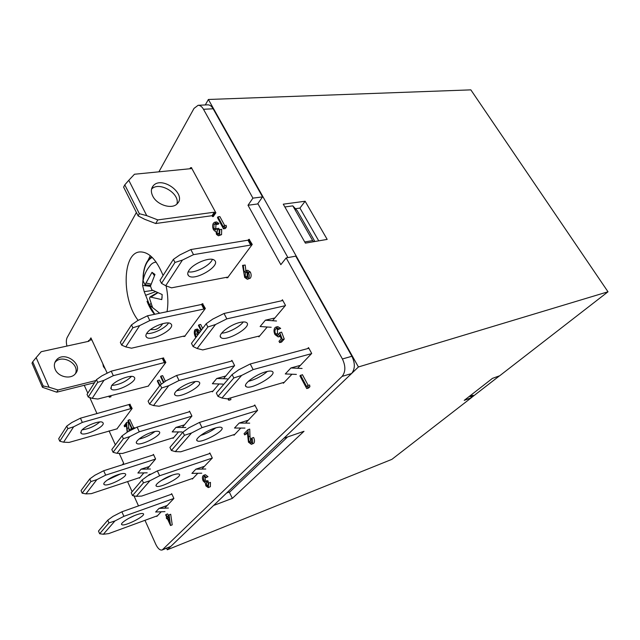 <?xml version="1.0" encoding="UTF-8"?>
<svg xmlns="http://www.w3.org/2000/svg" width="640" height="640" viewBox="0 0 640 640"><rect width="100%" height="100%" fill="white"/><g stroke="black" fill="none" stroke-linecap="round" stroke-linejoin="round"><path stroke-width="0.96" d="M150.272 255.664L148.096 260.184M150.456 329.584L154.944 329.6C157.824 328.952 160.336 327.088 162.472 324.016L162.728 323.624M167.04 311.688C168.376 303.784 168.064 295.176 166.104 285.864M163.08 275.488C156.4 259.24 148.512 251.392 139.408 251.96C122.072 253.64 121.824 300.112 138.192 320.384M109.048 430.848L115.352 444.824M119.216 453.376L123.64 463.168L122.344 464.8M158.904 171.824L194.032 108.384L198.12 105.296C200.144 105.272 201.928 106.6 203.488 109.28L252.92 198.136L248.008 205.256L280.84 264.664L286.176 257.912L342.408 358.976C345.752 366.12 345.648 371.928 342.088 376.4L162.176 550C159.992 550.472 157.856 548.576 155.768 544.304L144.976 520.312M138.496 505.912L133.984 495.872M132.104 491.688L127.568 481.6M66.936 346.064C66.096 342.432 66.168 339.592 67.152 337.544L136.392 212.488M97.008 413.648L89.76 397.528M87.808 393.192L84.256 385.296M110.832 395.6L110.936 396.784L109.32 397.208L108.824 396.128M242.544 265.376L243.288 265.376L244.16 272.328L245.856 270.624L248.44 272.416C249.52 274.8 249.52 276.84 248.448 278.536L247.344 279.288L244.664 277.4L242.544 265.376L245.176 265.024L245.88 270.624M245.856 270.624L247.752 270.272L250.336 272.056C251.408 274.432 251.408 276.472 250.336 278.168L247.344 279.288M279.192 336.28L278.208 336.928L275.008 334.616C273.688 331.848 273.672 329.544 274.96 327.712L275.896 327.08L278.792 328.864L278.208 329.536L276.328 328.536L275.592 329C274.688 330.344 274.688 332.008 275.616 334L277.76 335.488L279.728 332.624L281.616 332.152L284.24 339.056L281.552 342.096L279.664 342.576L278.992 341.32L281.216 338.8L279.832 335.16L279.192 336.28L280.168 336.032M280.304 336.392L278.208 336.928M275.896 327.08L277.784 326.624L280.68 328.4L278.208 329.536M277.36 328.704L277.496 333.528L278.664 334.856M169.08 514.864L170.712 514.264L172.224 524.832L170.52 525.528L167.224 518.336L166.752 518.824L166.264 517.76L166.744 517.272L165.648 514.888L166.016 514.504L167.112 516.896L169.08 514.864L170.52 525.528M166.016 514.504L167.648 513.904L168.408 515.56M297.616 368.264L311.704 353.44L308.52 347.6L307.552 348.632M283.056 382.632L283.376 383.248L291.952 374.224M213.28 216.512L215.872 212.816L191.408 167.672M245.504 423.104L257.576 410.4L254.792 404.952L253.928 405.872M233.72 434.704L233.984 435.232L240.792 428.064M201.816 469.08L212.312 458.024L209.84 452.936L209.064 453.768M192.136 478.576L192.352 479.032L197.832 473.272M164.656 508.184L173.904 498.448L171.688 493.672L170.976 494.424M156.616 516.048L156.8 516.448L161.24 511.768M227.624 277.656L252.248 244.44L249.112 239.384M272.544 320.72L285.496 305.4L282.432 299.776L281.584 300.784M258.536 336.192L258.888 336.864L267.224 327.008M223.504 378.712L234.608 365.576L231.912 360.32L231.168 361.216M212.088 391.304L212.368 391.872L219.056 383.96M182.256 427.48L191.92 416.056L189.52 411.128L188.856 411.936M172.816 437.872L173.056 438.368L178.488 431.936M147.088 469.064L155.592 459.008L153.44 454.376L152.832 455.104M139.192 477.736L139.392 478.176L143.856 472.888M184.68 336.336L205.352 308.48L202.56 303.76M148.256 386.112L165.856 362.424L163.344 357.984M116.968 428.864L132.136 408.472L129.856 404.296M107.192 373.192L90.928 337.888L89.512 340.288M300.536 375.208L306.664 386.624L307.736 385.536L309.616 384.976L309.912 386.696L308.616 387.992L306.736 388.56L299.92 375.848L302.416 374.664L308.192 385.4M247.936 429.68L248.92 441.56L250.952 442.976L251.376 442.704L251.328 438.616L251.848 438.096C252.96 440.6 253 442.552 251.96 443.944L251.36 444.336L248.456 442.168L247.32 432.152L244.68 434.88L244.072 433.672L247.936 429.68L249.728 429.104L249.968 436.256L250.704 440.96L251.728 442.176M251.848 438.096L253.64 437.504C254.752 440.008 254.792 441.952 253.744 443.344L251.36 444.336M247.36 433.376L244.68 434.88M206.136 481.224L206.68 482.36L206.304 485.432L208.112 486.184L208.752 483L208.256 487.592L205.864 485.864L205.344 483.016L203.144 480.944C202.192 478.592 202.176 476.84 203.104 475.68L203.64 475.32L206.28 477.264L205.84 477.712L204.728 476.576L203.64 476.816L203.528 480.408L205.344 481.728L207.84 480.624L208.472 485.496M208.752 483L210.464 482.392L210.368 486.704L208.256 487.592M203.64 475.32L205.352 474.728L207.992 476.672L205.84 477.712M204.992 476.744L205.232 479.808L206.456 481.112M230.632 397.912L230.88 399.656L229.088 400.184L228.4 399.984L228.208 398.616M148.264 475.584L149.2 474.48L151.408 473.968M195.784 337.608C194.224 334.768 193.888 332.208 194.776 329.928L197.304 328.992L200.336 331.552M201.04 330.616L198.432 325.464L198.88 324.856L200.68 324.448L202.688 328.408M159.608 385.84L157.296 381.016L157.672 380.504L159.376 380.056L161.352 384.176M163.472 382.664L160.56 376.608L160.944 376.088L162.656 375.648L165.384 381.304M129.584 430.896L129.56 429.368L131.184 428.888L131.568 429.896M126.392 426.064L124.592 426.784L124.136 425.792L126.608 422.456L128.24 421.984L129.088 431.152M132.12 429.616L127.976 420.608L128.304 420.16L132.336 428.92L134.544 427.68L134.672 428.328M128.304 420.16L129.936 419.696L133.728 427.92M216.824 228.616L217.432 229.768L216.992 233.696L218.184 234.456L219.04 233.808L219.784 229.624L219.664 234.944L218.472 235.792L216.496 234.432L215.912 231.176L214.808 231.112L213.432 229.624C212.36 227.176 212.36 225.032 213.408 223.192L214.704 222.208L217.008 223.704L216.504 224.456L215.248 223.56L214.008 224.344L213.872 228.792L215.376 229.832L216.824 228.616L218.712 228.336L219.32 229.48L219.088 233.736M219.784 229.624L221.68 229.336L221.552 234.656L218.472 235.792M214.704 222.208L216.6 221.936L218.896 223.432L218.4 224.176L216.504 224.456M215.992 223.936L215.752 228.512L216.312 229.232M217.96 216.84L223.368 226.904L224.24 225.624L226.144 225.336L226.432 226.984L225.376 228.528L223.48 228.808L217.456 217.592L217.96 216.84L219.856 216.568L224.688 225.552M286.176 257.912L295.768 256.144L351.912 356.264C355.248 363.336 355.12 369.096 351.544 373.552L170.784 546.424L162.176 550M198.12 105.296L207.752 104.832C209.792 104.8 211.584 106.12 213.144 108.776L262.552 196.896L257.592 203.968L248.008 205.256M252.92 198.136L262.552 196.896M284.872 206.968L292.816 205.856L297.256 210.704L314.88 241.504M304.728 241.952L312.656 240.584L313.736 241.704M292.816 205.856L312.656 240.584M307.736 385.536L308.032 387.264L309.912 386.696M308.032 387.264L306.736 388.56M248.92 441.56L250.704 440.96M248.176 436.84L249.968 436.256M251.96 443.944L253.744 443.344M206.304 485.432L208.008 484.824M206.68 482.36L208.384 481.752M203.528 480.408L205.232 479.808M203.64 476.816L204.52 476.512M206.28 477.264L207.992 476.672M208.664 487.32L210.368 486.704M168.84 516.688L167.6 517.952L169.664 522.464L168.84 516.688M170.6 525.448L172.224 524.832M166.752 518.824L167.352 518.6M167.6 517.952L168.944 517.456M279.728 332.624L282.352 339.536L284.24 339.056M282.352 339.536L279.664 342.576M275.616 334L277.496 333.528M275.592 329L277.192 328.616M278.792 328.864L280.68 328.4M228.84 398.432L229.088 400.184M149.2 474.48L150.056 474.664M245.288 272.728L245.24 276.76L246.984 277.888L247.832 277.304L247.936 273.192L246.2 272.096L245.288 272.728L247.176 272.368L247.128 276.392L247.848 277.272M248.448 278.536L250.336 278.168M248.44 272.416L250.336 272.056M243.288 265.376L245.176 265.024M245.24 276.76L247.128 276.392M195.512 329.4C196.904 329.536 198.12 330.776 199.168 333.104M198.72 333.704C197.904 331.84 196.944 330.84 195.84 330.704L195.32 331.064L195.2 334.352L196.232 337.016M195.32 331.064L196.504 330.792M196.904 331.048L197.472 335.36M195.2 334.352L196.992 333.936M198.88 324.856L201.488 330.008M157.672 380.504L159.984 385.328M160.944 376.088L163.944 382.328M126.608 422.456L127.032 428.368L128.656 427.896M127.032 428.368L127.568 431.928M127.176 432.208L126.28 424.504L124.592 426.784M129.56 429.368L130.024 430.68M132.912 428.16L133.096 429.12M216.992 233.696L218.872 233.408M217.432 229.768L219.32 229.48M213.872 228.792L215.752 228.512M214.008 224.344L215.896 224.072M217.008 223.704L218.896 223.432M219.664 234.944L221.552 234.656M224.24 225.624L224.528 227.272L226.432 226.984M224.528 227.272L223.48 228.808M109.216 396.024L109.32 397.208M109.384 397.12L111 396.688M136.52 514.816C128.76 517.52 119.608 523.664 121.824 524.656C124.488 526.872 146.808 515.432 143.248 513.68C142.312 513.192 140.064 513.576 136.52 514.816M128.928 518.248L134.264 515.696M173.904 498.44L123.888 516.328L114.952 520.944L103.376 534.248L108.656 533.624L157.488 515.728M167.224 505.472L159.016 508.408L155.64 512.008L164.968 511.616M171.888 494.104L121.88 511.792L112.952 516.392L107.768 520.184L108.96 522.92L114.952 520.944M123.888 516.328L121.88 511.792M103.376 534.248L99.64 533.744L98.48 531.056L107.768 520.184M99.64 533.744L108.96 522.92M159.016 508.408L168.408 508.024M118.496 474.528C110.736 476.936 101.8 483.176 104.144 484.52C107.04 487.312 129.088 476.152 125.304 473.824C124.304 473.184 122.032 473.416 118.496 474.528M107.208 480.104L120.392 473.976M155.544 459.072L105.656 475.136L96.84 479.64L85.936 493.888L91.296 493.648L139.984 477.472M149.248 466.512L141.088 469.176L137.888 473.008L147.184 472.824M153.656 454.84L103.704 470.736L94.904 475.224L89.776 478.92L90.928 481.576L96.84 479.64M105.656 475.136L103.704 470.736M85.936 493.888L82.16 493.168L81.04 490.568L89.776 478.92M82.16 493.168L90.928 481.576M141.088 469.176L150.432 469.008M172.472 475.072C164.04 477.808 153.752 484.944 156.408 486.16C159.568 488.776 183.304 476.28 179.192 474.176C178.2 473.624 175.96 473.928 172.472 475.072M161.208 480.528L172.28 475.144M212.28 458.072L159.624 475.76L149.968 480.72L136.36 496.352L141.736 496.064L193.112 478.24M204.464 466.288L195.856 469.184L191.904 473.392L201.768 473.192M210.08 453.432L157.376 470.904L147.736 475.856L142.144 479.928L143.472 482.856L149.968 480.72M159.624 475.76L157.376 470.904M136.36 496.352L132.512 495.576L131.224 492.712L142.144 479.928M132.512 495.576L143.472 482.856M195.856 469.184L205.776 469.008M214.952 428.112C205.744 430.832 194 439.288 197.224 440.816C201 443.928 226.368 430.072 221.592 427.512C220.536 426.888 218.32 427.088 214.952 428.112M200.576 435.472C206.104 433.8 211.184 431.264 215.824 427.856M257.472 410.512L202.024 427.624L191.52 432.992L175.304 451.616L180.728 451.8L234.816 434.352M248.232 420.232L239.184 423.048L234.512 428.024L244.968 428.088M255.08 405.528L199.488 422.416L189 427.768L182.928 432.16L184.432 435.304L191.52 432.992M202.024 427.624L199.488 422.416M175.304 451.616L171.368 450.48L169.92 447.4L182.928 432.16M171.368 450.48L184.432 435.304M239.184 423.048L249.704 423.144M265.92 371.768C255.8 374.36 242.144 384.688 246.12 386.624C250.648 390.376 277.944 374.664 272.336 371.512C271.24 370.824 269.096 370.912 265.92 371.768M248.312 381.352C255.44 379.504 261.792 376.192 267.368 371.408M311.504 353.648L253.144 369.592L241.624 375.432L221.968 398.016L227.36 398.864L284.304 382.272M300.392 365.344L290.904 367.968L285.288 373.952L296.384 374.4M308.888 348.272L250.232 363.976L238.736 369.8L232.104 374.576L233.832 377.96L241.624 375.432M253.144 369.592L250.232 363.976M221.968 398.016L217.976 396.368L216.32 393.056L232.104 374.576M217.976 396.368L233.832 377.96M290.904 367.968L302.072 368.464M152.384 432.128C143.952 434.52 133.944 441.776 136.752 443.416C140.184 446.688 163.576 434.464 159.208 431.696C158.144 430.976 155.872 431.12 152.384 432.128M138.936 439.088C144.84 437.728 150.176 435.192 154.944 431.488M191.816 416.176L139.272 431.784L129.752 436.616L116.976 453.32L122.456 453.464L173.704 437.6M184.48 424.848L175.912 427.44L172.184 431.912L182.008 431.944M189.784 411.664L137.104 427.088L127.592 431.912L122.072 435.872L123.36 438.696L129.752 436.616M139.272 431.784L137.104 427.088M116.976 453.32L113.072 452.296L111.824 449.52L122.072 435.872M113.072 452.296L123.36 438.696M175.912 427.44L185.792 427.504M192.32 382.168C183.096 384.472 171.72 393.104 175.136 395.128C179.24 399.008 204.176 385.376 199.072 382.048C197.944 381.248 195.696 381.288 192.32 382.168M176.544 390.776C183.68 389.448 189.944 386.376 195.328 381.56M234.44 365.776L179.04 380.496L168.696 385.712L153.512 405.56L159.08 406.232L213.088 391.024M225.776 376.016L216.768 378.472L212.368 383.744L222.784 384.088M232.232 360.936L176.592 375.472L166.264 380.672L160.28 384.936L161.736 387.96L168.696 385.712M179.04 380.496L176.592 375.472M153.512 405.56L149.504 404.136L148.104 401.168L160.28 384.936M149.504 404.136L161.736 387.96M216.768 378.472L227.248 378.848M240.08 322.416C229.928 324.504 216.76 335.072 220.992 337.608C225.928 342.256 252.64 326.704 246.64 322.656C245.456 321.792 243.272 321.704 240.08 322.416M221.648 333.144C227.848 333.104 239.712 326.96 243.304 321.944M285.24 305.704L226.824 318.872L215.504 324.528L197.16 348.504L202.744 349.928L259.696 335.912M274.856 317.984L265.384 320.2L260.112 326.52L271.184 327.28M282.832 300.512L224.032 313.48L212.728 319.12L206.2 323.736L207.856 326.992L215.504 324.528M226.824 318.872L224.032 313.48M197.16 348.504L193.072 346.536L191.48 343.352L206.2 323.736M193.072 346.536L207.856 326.992M265.384 320.2L276.52 321.008M212.4 259.4C210.056 265.664 194.712 273.52 188.192 271.784M188.952 270.424C193.352 263.192 211.024 256.32 214.56 260.384C221.304 265.728 194.24 281.696 188.592 275.736C187.328 274.52 187.448 272.752 188.952 270.424M174.968 262.456L182.424 260.088L165.704 285.72L161.496 283.36L174.968 262.456L173.392 259.368L179.792 254.952L190.848 249.544L248 240.192L249.464 239.328M227.976 277.592L226.696 277.832L227.16 277.192L171.512 287.84L165.704 285.72M182.424 260.088L193.504 254.656L250.648 245.056L252.12 244.192M226.432 277.336L226.696 277.832M173.392 259.368L159.984 280.336L161.496 283.36M190.848 249.544L193.504 254.656M248 240.192L250.648 245.056M248.504 239.488L251.16 244.352M111.376 386.048L111.176 389.04C115.104 393.288 139.016 380.912 134.128 377.176C131.552 374.016 114.632 380.568 111.376 386.048M111.824 385.448C119.472 384.728 126.024 381.712 131.472 376.416M165.752 362.208L113.304 375.672L103.96 380.336L92.208 398.344L97.824 399.032L148.568 386.032M163.664 357.912L111.224 371.176L101.896 375.832L96.464 379.648L97.696 382.36L103.96 380.336M164.888 362.424L162.8 358.12M164.52 362.92L162.44 358.624M113.304 375.672L111.224 371.176M92.208 398.344L88.248 397.024L87.048 394.368L96.464 379.648M88.248 397.024L97.696 382.36M168.504 323C165.632 328.128 152.56 334.408 146.656 333.472M146.792 333.272C150.552 327 167.872 320.312 170.888 323.888C176.6 328.336 151.216 342.216 146.52 337.208C145.576 336.304 145.664 334.992 146.792 333.272M132.872 327.776L139.68 325.592L125.776 346.912L121.68 345.144L132.872 327.776L131.488 324.888L137.368 320.792L147.488 315.784L201.56 304.464L202.896 303.688M185.008 336.264L183.792 336.544L184.192 336.008L131.512 348.2L125.776 346.912M139.68 325.592L149.816 320.576L203.896 309.032L205.232 308.256M183.592 336.144L183.792 336.544M131.488 324.888L120.344 342.32L121.68 345.144M147.488 315.784L149.816 320.576M201.56 304.464L203.896 309.032M201.984 303.88L204.328 308.448M102.824 363.704L103.416 366.6L105.352 369.184M55.2 369.384C58.216 377.04 70.76 379.712 75.352 373.776C84.136 364.368 63.944 350.04 56.208 360.232C54.144 362.912 53.808 365.96 55.2 369.384M75.416 373.704C80.048 363.72 61.584 353.552 54.944 362.504L54.84 362.632M91.8 339.784L88.704 340.464L89.048 341.224L41.232 351.696L36.16 357.608L49.064 387.232L58.032 389.992L95.888 380.552M49.064 387.232L43.184 385.952L42.44 387.288L56.744 392.192L94.496 382.728M88.704 340.464L88.144 341.416M43.184 385.952L32.72 361.808L32 363.184L42.44 387.288M32.72 361.808L36.16 357.608M58.032 389.992L56.744 392.192M81.224 430.992L81.056 433.312C84.368 436.96 106.968 425.712 102.744 422.544C100.536 419.744 84.048 426.184 81.224 430.992M82.216 429.816C88.864 428.896 94.72 426.272 99.792 421.936M132.04 408.272L82.32 422.416L73.656 426.776L63.6 442.192L69.064 442.424L117.264 428.776M130.16 404.216L80.456 418.184L71.8 422.536L66.752 426.104L67.864 428.656L73.656 426.776M131.216 408.496L129.336 404.44M130.904 408.928L129.024 404.872M82.32 422.416L80.456 418.184M63.6 442.192L59.776 441.208L58.696 438.704L66.752 426.104M59.776 441.208L67.864 428.656M152.736 196.064C156.992 205.16 172.352 209.752 177.352 203.584C187.072 194.032 161.712 175.312 153.216 185.824C150.944 188.592 150.784 192.008 152.736 196.064M176.896 204.04C180.32 193.512 159.072 180.896 151.56 189.104M191.6 167.648L190.456 167.76L190.936 168.656L134.472 174.24L128.784 180.28L146.744 215.648L157.824 219.904L214.32 212.2L214.816 213.128L215.76 212.992M146.744 215.648L139.352 213.704L138.12 215.912L144.664 219.296L155.704 223.52L212.032 215.696L212.528 216.616L213.472 216.488M190.456 167.76L189.872 168.76M139.352 213.704L124.784 184.864L123.608 187.128L138.12 215.912M124.784 184.864L128.784 180.28M157.824 219.904L155.704 223.52M214.32 212.2L212.032 215.696M214.816 213.128L212.528 216.616M226.624 493.024L230 491.776L287.528 436.976M150.424 286.336L142.592 285.424L142.936 280.456L144.992 284.784L152.016 272.328L154.976 274.44L150.472 286.088L151.808 289.84L162.184 294.56L161.776 299.608L150.008 296.952L149.56 298.384L152.48 307.296L149.576 305.088L144.192 291.64L142.592 285.424M152.216 257.416C147.072 260.168 144.088 266.44 143.264 276.216L143.144 280.536C144.072 275.176 146.248 270.4 149.68 266.2C151.456 263.632 153.624 262.272 156.176 262.12M159.696 313.232L150.168 305.664M154.376 275.584L152.016 272.328M151.008 284.096L146.392 283.096M162.104 297.048L161.776 299.608M157.848 292.736L151.272 296.928M150.744 303.624L149.576 305.088M155.504 291.688L145.512 295.344M152.864 290.4L144.192 291.64M205.296 104.952L208.384 99.48L470.84 89.864L608 291.784L499.672 375.776L492.464 378.36L464.224 400.368L471.384 397.72L470.48 396.208M471.384 397.72L391.904 459.344L167.28 549.784L166.592 548.256M257.848 203.6L287.928 257.592M208.384 99.48L358.424 366.968L283.92 438.224L304.008 431.288L232.36 498.344L213.592 505.48L167.28 549.784M608 291.784L358.424 366.968M305.4 243.136L283.28 204.176L305.136 201.24L327.176 239.4L305.4 243.136M295.432 208.712L299.936 208.08L318.736 240.848M299.936 208.08L305.136 201.24M232.36 498.344L229.296 492.04M470.92 396.944L473.096 395.256L468.784 396.816M351.912 356.264L342.408 358.976M170.784 546.424L162.864 549.552M213.144 108.776L203.488 109.28M351.544 373.552L342.088 376.4M147.432 301.944L154.768 314.264M471.344 397.656L499.44 375.864M121.824 524.656L121.56 524.064M104.144 484.52L103.832 483.816M156.408 486.16L156.072 485.432M197.224 440.816L196.784 439.904M246.12 386.624L245.536 385.488M136.752 443.416L136.352 442.544M175.136 395.128L174.616 394.048M220.992 337.608L220.304 336.264M187.736 274.08L188.592 275.736M111.176 389.04L110.68 387.96M145.872 335.872L146.52 337.208M56.208 360.232L54.944 362.504M81.056 433.312L80.672 432.44M153.216 185.824L151.704 188.544M151.672 256.88C146.792 260.072 143.944 266.424 143.128 275.944L143.008 280.488M147.032 301.288C149.048 306.528 151.536 310.864 154.512 314.312M157.528 292.6L150.16 296.864M150.656 285.392L144.992 284.784M499.504 375.84L471.352 397.672"/></g></svg>
